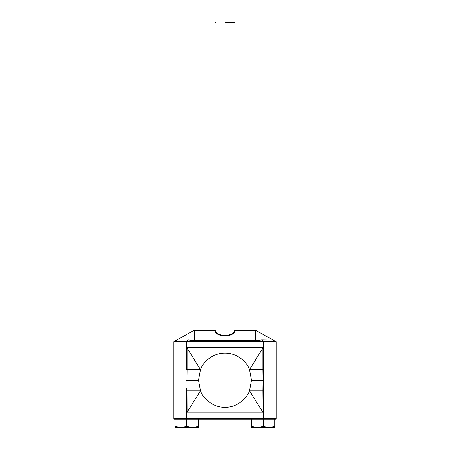 <?xml version="1.0" encoding="UTF-8"?>
<svg xmlns="http://www.w3.org/2000/svg" width="450" height="450" viewBox="0 0 450 450"><rect width="100%" height="100%" fill="white"/><g stroke="black" fill="none" stroke-linecap="round" stroke-linejoin="round"><path stroke-width="0.67" d="M225 22.5L234.428 22.5L225 22.5M214.537 330.373A0.529 0.461 172.5 0 0 215.066 329.912C216.023 333.309 219.336 335.171 225 335.486C230.664 335.171 233.977 333.309 234.934 329.912L234.934 329.912A0.529 0.461 7.5 0 0 235.463 330.373L235.463 330.373C234.456 333.771 230.968 335.632 225 335.947C219.032 335.632 215.544 333.771 214.537 330.373L193.928 330.373L173.739 341.747L173.739 418.669L186.368 418.669L186.401 388.041M186.756 426.459L180.945 427.5L198.371 427.5L198.371 426.459L192.566 427.5L186.756 426.459L186.756 419.197L263.244 419.197L263.244 426.459L257.434 427.5L251.629 426.459L251.629 419.197M198.371 426.459L198.371 419.197M274.866 426.459L269.055 427.5L274.866 427.5L274.866 419.197L174.268 419.197L173.739 418.669M175.134 426.459L175.134 427.5L180.945 427.5L175.134 426.459L175.134 419.197M251.629 426.459L251.629 427.5L269.055 427.5L263.244 426.459M263.109 419.197L262.884 390.831L263.632 390.825L263.498 380.205L263.632 418.669L276.261 418.669L275.732 419.197L274.866 419.197M186.502 380.205L186.986 380.205L187.116 412.251L200.469 390.831C203.096 398.317 212.614 407.452 225 407.301C237.386 407.452 246.904 398.317 249.531 390.831L262.884 412.251M187.116 412.251L186.795 412.824L263.205 412.824M263.498 380.205L263.632 369.591L263.498 380.205L251.505 380.205L249.531 390.831L262.884 390.831L263.014 380.205L262.884 369.585L249.531 369.585C246.904 362.098 237.386 352.963 225 353.115C212.614 352.963 203.096 362.098 200.469 369.585L186.795 347.591L263.205 347.591L249.531 369.585L251.505 380.205M256.072 330.373A1.063 1.063 0 0 0 255.544 330.233L276.261 341.747L263.632 341.747L263.441 341.224C279.72 341.235 279.72 341.235 263.441 341.224L263.121 341.224L263.205 341.747L186.368 341.747L186.368 369.591L187.116 369.585L186.986 380.205L198.495 380.205L200.469 390.831L186.368 390.825M198.495 380.205L200.469 369.585L187.116 369.585L187.116 348.165M186.593 419.197L186.795 412.824M263.126 341.224L186.874 341.224L186.795 347.591M262.884 348.165L262.884 369.585L263.632 369.591L263.632 341.747L263.205 341.747L263.205 347.591M186.795 418.669L186.891 419.197L186.795 418.669L263.632 418.669L263.407 419.197M186.874 341.224L186.559 341.224C170.28 341.235 170.28 341.235 186.559 341.224C170.28 341.235 170.28 341.235 186.559 341.224L186.368 341.747L173.739 341.747M274.061 341.229L274.849 341.229M186.559 341.224A10.626 3.904 -90.5 0 0 187.926 339.924C173.655 340.144 173.655 340.144 187.926 339.924L194.456 340.723L255.544 340.723L262.074 339.924C276.345 340.144 276.345 340.144 262.074 339.924L268.043 340.009M271.367 340.065L270.647 340.054M192.847 340.588L192.021 340.459M180.81 340.026L178.875 340.059M188.466 339.924L186.879 341.224M263.121 341.224L261.534 339.924M234.428 22.5L234.962 23.029L215.038 23.029L215.038 329.698L214.509 330.233L194.456 330.233L194.456 341.263M225 335.947L225 335.486M255.544 341.263L255.544 330.373L235.463 330.373M263.441 341.224A10.626 3.904 90.5 0 1 262.074 339.924M234.962 23.029L234.962 329.698L235.491 330.233L255.544 330.233M276.261 341.747L276.261 418.669M194.456 330.233A1.063 1.063 0 0 0 193.928 330.373M215.038 23.029L215.572 22.5"/></g></svg>
